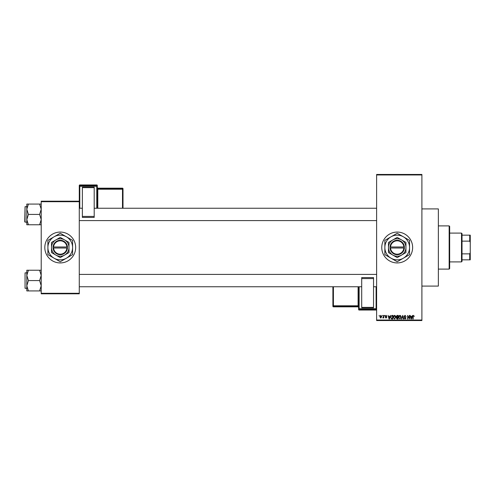 <?xml version="1.0" encoding="UTF-8"?>
<svg xmlns="http://www.w3.org/2000/svg" width="495" height="495" viewBox="0 0 495 495"><rect width="100%" height="100%" fill="white"/><g stroke="black" fill="none" stroke-linecap="round" stroke-linejoin="round"><path stroke-width="0.74" d="M397.2 232.068A15.432 15.432 0 0 0 381.769 247.5A15.432 15.432 0 0 0 397.2 262.932A15.432 15.432 0 0 0 412.632 247.5A15.432 15.432 0 0 0 397.2 232.068M421.895 208.915L438.353 208.915L438.353 286.085L421.895 286.085M60.248 232.068A15.432 15.432 0 0 0 44.81 247.5A15.432 15.432 0 0 0 60.248 262.932A15.432 15.432 0 0 0 75.679 247.5A15.432 15.432 0 0 0 60.248 232.068M382.14 315.921L382.468 315.408L382.14 315.921M383.452 316.763L383.452 315.408L383.78 315.408L383.78 318.025L383.452 317.604L382.746 317.932L383.452 316.763M384.386 315.921L384.714 315.408L384.386 315.921M385.228 316.206L386.02 315.358L386.818 316.2L385.995 315.736L385.555 316.138L386.774 317.326L386.032 318.068L385.277 317.32L386.02 317.697L386.446 317.375L385.228 316.206M389.794 316.478L390.419 315.408L389.423 319.009L389.076 319.009L388.037 315.408L388.662 316.478L389.794 316.478M394.534 315.358L395.474 315.921L395.796 317.159L394.534 319.052L393.271 317.202L393.599 315.909L394.534 315.358M399.911 315.358L400.851 315.921L401.173 317.159L399.911 319.052L398.648 317.202L398.976 315.909L399.911 315.358M413.56 315.358L414.272 316.478L413.548 315.779L413.195 316.051L413.146 319.009L412.818 319.009L412.818 316.565L413.56 315.358M376.621 320.036L421.895 320.036L421.895 320.55L376.621 320.55L376.621 174.45L421.895 174.45L421.895 174.964L376.621 174.964M421.895 320.036L421.895 174.964M411.865 316.478L412.496 315.408L411.5 319.009L411.153 319.009L410.107 315.408L410.732 316.478L411.865 316.478M409.408 318.285L409.408 315.408L409.736 315.408L409.736 319.009L408.004 316.119L408.004 319.009L407.676 319.009L407.676 315.408L409.408 318.285M404.031 316.404L405.046 315.358L406.135 316.577L405.021 315.779L404.353 316.398L406.042 318.068L405.108 319.052L404.124 317.976L405.096 318.632L405.609 317.685L404.526 317.258L404.031 316.404M401.396 319.009L402.744 315.408L403.71 319.009L403.375 319.009L402.602 315.829L401.736 319.009L401.396 319.009M396.173 316.46L397.169 315.408L398.184 315.408L398.184 319.009L397.163 319.009L396.266 318.099L396.619 317.344L396.173 316.46M390.604 317.227L391.842 315.408L392.807 315.408L392.807 319.009L391.372 318.941L390.604 317.227M379.851 316.744L380.76 315.358L381.676 316.713L380.76 318.068L379.851 316.744M379.052 315.921L379.38 315.408L379.052 315.921M41.215 201.199L79.28 201.199L79.28 201.713L41.215 201.713L41.215 201.199M79.28 293.288L79.28 293.801L41.215 293.801L41.215 293.288L79.28 293.288L79.28 201.713M41.215 293.288L41.215 201.713M411.45 317.951L411.76 316.899L410.844 316.899L411.302 318.632L411.45 317.951M399.911 318.632L400.851 317.153L399.917 315.779L398.976 317.215L399.118 318.025L399.911 318.632M397.856 318.588L397.856 317.512L396.897 317.543L396.594 318.044L397.856 318.588M397.856 317.091L397.856 315.829L396.823 315.872L396.501 316.46L397.856 317.091M394.527 318.632L395.468 317.153L394.54 315.779L393.599 317.215L393.735 318.025L394.527 318.632M392.479 318.588L392.479 315.829L391.885 315.829L391.062 316.348L390.932 317.233L391.427 318.514L392.479 318.588M389.379 317.951L389.683 316.899L388.773 316.899L389.225 318.632L389.379 317.951M380.773 317.697L381.348 316.713L380.754 315.736L380.179 316.713L380.773 317.697M449.157 269.107L449.157 225.893L449.67 226.407L449.67 268.593L449.157 269.107L438.353 269.107M449.157 225.893L438.353 225.893M26.81 275.399L26.81 285.757L28.407 280.578L26.81 275.399L28.407 270.227L26.81 270.227L26.81 275.399M25.059 288.294L25.059 272.863L25.059 288.294L26.81 288.294M41.215 270.227L39.612 270.227L41.215 275.399L39.612 280.578L28.407 280.578M39.612 270.227L28.407 270.227M39.612 280.578L41.215 285.757L39.612 290.93L28.407 290.93L26.81 285.757L26.81 290.93L28.407 290.93M39.612 290.93L41.215 290.93M461.507 233.096L462.021 233.609L462.021 261.391L461.507 261.904L461.507 233.096L449.67 233.096M462.021 235.156L470.25 235.156L470.25 259.844L469.736 259.844L469.736 253.861L470.25 252.642M462.021 253.861L469.736 253.861M470.25 242.358L469.736 241.139L469.736 235.156M462.021 241.139L469.736 241.139M462.021 259.844L469.736 259.844M41.215 204.07L39.612 204.07L41.215 209.243L39.612 214.422L41.215 219.601L39.612 224.773L28.407 224.773L26.81 219.601L28.407 214.422L26.81 209.243L28.407 204.07L26.81 204.07L26.81 224.773L28.407 224.773M24.75 221.828L25.059 206.706L25.059 222.137L24.75 221.828M39.612 204.07L28.407 204.07M39.612 214.422L28.407 214.422M39.612 224.773L41.215 224.773M97.286 185.476A0.514 0.514 0 0 0 96.773 184.963L79.794 184.963L79.794 185.724L96.773 185.724L96.773 184.963A0.514 0.514 180 0 1 97.286 185.476L97.286 208.246M82.368 187.209L94.199 187.209L94.199 187.63L82.368 187.63L82.368 187.209M94.199 216.414L94.199 217.41L82.368 217.41L82.368 216.414L94.199 216.414L94.199 187.63M94.199 217.41L82.368 217.41M82.368 216.414L82.368 187.63M79.28 201.199L79.28 185.476A0.514 0.514 180 0 1 79.794 184.963L96.773 184.963M123.008 188.688A0.514 0.514 0 0 0 122.494 188.174L97.8 188.174L97.8 188.682L122.494 188.682L122.494 188.174A0.514 0.514 0 0 1 123.008 188.688L123.008 208.222M358.615 309.524A0.514 0.514 0 0 0 359.135 310.037L376.107 310.037L376.107 309.276L359.135 309.276L359.135 310.037A0.514 0.514 -0 0 1 358.615 309.524L358.615 286.754M373.539 307.791L361.703 307.791L361.703 307.37L373.539 307.37L373.539 307.791M361.703 278.586L361.703 277.59L373.539 277.59L373.539 278.586L361.703 278.586L361.703 307.37M361.703 277.59L373.539 277.59M373.539 278.586L373.539 307.37M332.894 306.312A0.514 0.514 0 0 0 333.413 306.826L358.102 306.826L358.102 306.318L333.413 306.318L333.413 306.826A0.514 0.514 180 0 1 332.894 306.312L332.894 286.778M390.53 248.014L404.403 248.014L404.384 246.986A7.202 7.202 0 0 0 397.2 240.298A7.202 7.202 0 0 0 390.017 246.986L389.998 248.014L390.53 248.014A6.689 6.689 0 0 0 397.2 254.189A6.689 6.689 0 0 0 403.871 248.014M390.017 248.014A7.202 7.202 0 0 0 397.2 254.702A7.202 7.202 0 0 0 404.384 248.014M405.943 242.451L397.2 237.402L392.826 239.927L388.457 242.451L388.457 252.549L397.2 257.598L401.575 255.074L405.943 252.549L405.943 242.451M388.457 242.451L388.457 252.549M403.375 258.192A12.344 12.344 0 0 0 403.375 236.808A12.344 12.344 0 0 0 384.856 247.5A12.344 12.344 0 0 0 403.375 258.192L409.544 254.628L409.544 240.372L397.2 233.244L384.856 240.372L384.856 254.628L397.2 261.756L403.375 258.192M401.575 255.074A8.743 8.743 0 0 0 401.575 239.927A8.743 8.743 0 0 0 388.457 247.5A8.743 8.743 0 0 0 401.575 255.074M404.384 246.986L390.017 246.986M403.871 246.986A6.689 6.689 0 0 0 397.2 240.811A6.689 6.689 0 0 0 390.53 246.986M53.578 248.014L67.45 248.014L67.45 246.986A7.202 7.202 0 0 0 60.248 240.298A7.202 7.202 0 0 0 53.064 246.986L53.045 248.014L53.578 248.014A6.689 6.689 0 0 0 60.248 254.189A6.689 6.689 0 0 0 66.912 248.014M53.045 248.014L53.064 248.014A7.202 7.202 0 0 0 60.248 254.702A7.202 7.202 0 0 0 67.431 248.014M68.991 242.451L60.248 237.402L51.499 242.451L51.499 252.549L60.248 257.598L68.991 252.549L68.991 242.451M51.499 242.451L51.499 252.549M66.417 258.192A12.344 12.344 0 0 0 66.417 236.808A12.344 12.344 0 0 0 47.897 247.5A12.344 12.344 0 0 0 66.417 258.192L72.592 254.628L72.592 240.372L60.248 233.244L47.897 240.372L47.897 254.628L60.248 261.756L66.417 258.192M64.616 255.074A8.743 8.743 0 0 0 64.616 239.927A8.743 8.743 0 0 0 51.499 247.5A8.743 8.743 0 0 0 64.616 255.074M53.064 246.986L66.912 246.986A6.689 6.689 0 0 0 60.248 240.811A6.689 6.689 0 0 0 53.578 246.986M67.45 246.986L66.912 246.986M96.773 208.246L96.773 186.256L79.794 186.256L79.794 208.246M122.494 208.246L122.494 189.214L97.8 189.214L97.8 208.246M123.008 189.195A0.514 0.514 180 0 0 122.494 188.682L122.494 189.214L123.008 189.195M97.8 188.174L97.8 188.174A0.514 0.514 0 0 1 97.286 187.661L97.8 188.174L122.494 188.174M97.286 189.232L97.8 189.214L97.8 188.682A0.514 0.514 180 0 1 97.286 188.168M97.286 186.238A0.514 0.514 180 0 0 96.773 185.724L96.773 186.256L97.286 186.238M79.794 185.724A0.514 0.514 180 0 0 79.28 186.238L79.794 186.256L79.794 185.724M359.135 286.754L359.135 308.744L376.107 308.744L376.107 286.754M333.413 286.754L333.413 305.786L358.102 305.786L358.102 286.754M332.894 305.805A0.514 0.514 -0 0 0 333.413 306.318L333.413 305.786L332.894 305.805M358.102 306.826L358.102 306.826A0.514 0.514 180 0 1 358.615 307.339L358.102 306.826L333.413 306.826M358.615 305.768L358.102 305.786L358.102 306.318A0.514 0.514 -0 0 1 358.615 306.832M376.107 310.037L376.107 310.037A0.514 0.514 -0 0 0 376.621 309.524A0.514 0.514 0 0 1 376.107 310.037L359.135 310.037M358.615 308.762A0.514 0.514 -0 0 0 359.135 309.276L359.135 308.744L358.615 308.762M376.107 309.276A0.514 0.514 -0 0 0 376.621 308.762L376.107 308.744L376.107 309.276M25.059 272.863L26.81 272.863M376.621 286.754L373.539 286.754M361.703 286.754L79.28 286.754M376.621 274.403L79.28 274.403M79.28 208.246L82.368 208.246M94.199 208.246L376.621 208.246M79.28 220.597L376.621 220.597M461.507 261.904L449.67 261.904M25.059 222.137L26.81 222.137M25.059 206.706L26.81 206.706M79.794 184.963A0.514 0.514 0 0 0 79.28 185.476"/></g></svg>
